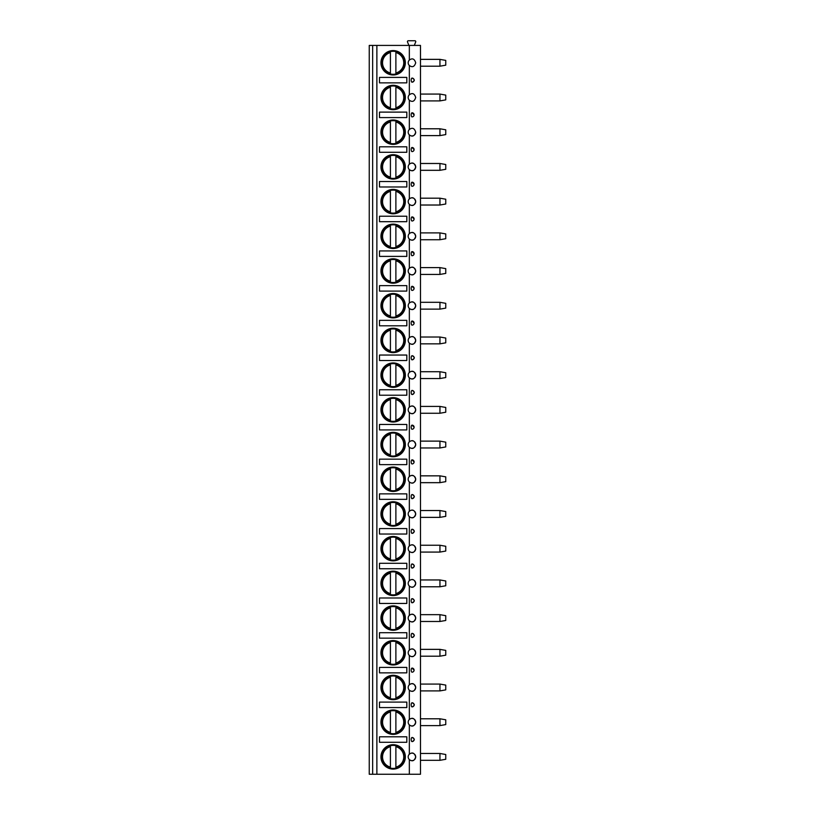 <?xml version="1.0" encoding="UTF-8"?>
<svg xmlns="http://www.w3.org/2000/svg" width="815" height="815" viewBox="0 0 815 815"><rect width="100%" height="100%" fill="white"/><g stroke="black" fill="none" stroke-linecap="round" stroke-linejoin="round"><path stroke-width="1.22" d="M372.659 774.25L369.246 774.25L369.246 45.426L372.659 45.426L372.659 774.25L376.876 774.25L376.876 45.426L372.659 45.426M409.334 774.25L409.334 759.6C412.339 761.811 414.458 760.915 415.701 756.901C414.458 752.877 412.339 751.98 409.334 754.191L409.334 724.892C412.339 727.112 414.458 726.206 415.701 722.192C414.458 718.178 412.339 717.271 409.334 719.492L409.334 690.193C412.339 692.404 414.458 691.507 415.701 687.483C414.458 683.469 412.339 682.573 409.334 684.783L409.334 655.484C412.339 657.695 414.458 656.798 415.701 652.784C414.458 648.76 412.339 647.864 409.334 650.075L409.334 620.775C412.339 622.996 414.458 622.09 415.701 618.076C414.458 614.062 412.339 613.155 409.334 615.376L409.334 586.067C412.339 588.287 414.458 587.381 415.701 583.367C414.458 579.353 412.339 578.446 409.334 580.667L409.334 551.368C412.339 553.579 414.458 552.682 415.701 548.658C414.458 544.644 412.339 543.748 409.334 545.958L409.334 516.659C412.339 518.87 414.458 517.973 415.701 513.959C414.458 509.946 412.339 509.039 409.334 511.25L409.334 481.95C412.339 484.171 414.458 483.264 415.701 479.251C414.458 475.237 412.339 474.33 409.334 476.551L409.334 447.252C412.339 449.462 414.458 448.566 415.701 444.542C414.458 440.528 412.339 439.631 409.334 441.842L409.334 412.543C412.339 414.754 414.458 413.857 415.701 409.843C414.458 405.819 412.339 404.923 409.334 407.133L409.334 377.834C412.339 380.055 414.458 379.148 415.701 375.134C414.458 371.12 412.339 370.214 409.334 372.435L409.334 343.135C412.339 345.346 414.458 344.45 415.701 340.426C414.458 336.412 412.339 335.515 409.334 337.726L409.334 308.427C412.339 310.637 414.458 309.741 415.701 305.727C414.458 301.703 412.339 300.806 409.334 303.017L409.334 273.718C412.339 275.939 414.458 275.032 415.701 271.018C414.458 267.004 412.339 266.098 409.334 268.318L409.334 239.019C412.339 241.23 414.458 240.323 415.701 236.309C414.458 232.295 412.339 231.399 409.334 233.61L409.334 204.31C412.339 206.521 414.458 205.625 415.701 201.611C414.458 197.587 412.339 196.69 409.334 198.901L409.334 169.601C412.339 171.812 414.458 170.916 415.701 166.902C414.458 162.888 412.339 161.981 409.334 164.192L409.334 134.893C412.339 137.114 414.458 136.207 415.701 132.193C414.458 128.179 412.339 127.272 409.334 129.493L409.334 100.194C412.339 102.405 414.458 101.508 415.701 97.484C414.458 93.47 412.339 92.574 409.334 94.785L409.334 65.485C412.339 67.696 414.458 66.799 415.701 62.786C414.458 58.762 412.339 57.865 409.334 60.076L409.334 45.426L420.479 45.426L420.479 774.25L376.876 774.25M412.084 78.087A2.048 0.866 90 0 0 412.044 78.087A2.048 0.866 90 0 0 411.178 80.135A2.048 0.866 90 0 0 412.044 82.183A2.048 0.866 90 0 0 412.084 82.183C415.039 80.817 415.039 79.452 412.084 78.087A2.048 2.048 0 0 1 414.091 80.135A2.048 2.048 0 0 1 412.084 82.183M412.084 112.796A2.048 0.866 90 0 0 412.044 112.796A2.048 0.866 90 0 0 411.178 114.844A2.048 0.866 90 0 0 412.044 116.891A2.048 0.866 90 0 0 412.084 116.891A2.048 2.048 0 0 0 414.091 114.844A2.048 2.048 0 0 0 412.084 112.796L414.091 114.844A2.048 2.048 0 0 0 412.044 112.796M412.084 147.505A2.048 0.866 90 0 0 412.044 147.495A2.048 0.866 90 0 0 411.178 149.542A2.048 0.866 90 0 0 412.044 151.6A2.048 0.866 90 0 0 412.084 151.59A2.048 2.048 0 0 0 414.091 149.542A2.048 2.048 0 0 0 412.084 147.505L414.091 149.542A2.048 2.048 0 0 0 412.044 147.495M412.084 182.203A2.048 0.866 90 0 0 412.044 182.203A2.048 0.866 90 0 0 411.178 184.251A2.048 0.866 90 0 0 412.044 186.299A2.048 0.866 90 0 0 412.084 186.299A2.048 2.048 0 0 0 414.091 184.251A2.048 2.048 0 0 0 412.084 182.203L414.091 184.251A2.048 2.048 0 0 0 412.044 182.203M412.084 216.912A2.048 0.866 90 0 0 412.044 216.912A2.048 0.866 90 0 0 411.178 218.96A2.048 0.866 90 0 0 412.044 221.008A2.048 0.866 90 0 0 412.084 221.008A2.048 2.048 0 0 0 414.091 218.96A2.048 2.048 0 0 0 412.084 216.912L414.091 218.96A2.048 2.048 0 0 0 412.044 216.912M412.084 251.621A2.048 0.866 90 0 0 412.044 251.611A2.048 0.866 90 0 0 411.178 253.669A2.048 0.866 90 0 0 412.044 255.716A2.048 0.866 90 0 0 412.084 255.706A2.048 2.048 0 0 0 414.091 253.669A2.048 2.048 0 0 0 412.084 251.621L414.091 253.669A2.048 2.048 0 0 0 412.044 251.611M412.084 286.32A2.048 0.866 90 0 0 412.044 286.32A2.048 0.866 90 0 0 411.178 288.367A2.048 0.866 90 0 0 412.044 290.415A2.048 0.866 90 0 0 412.084 290.415A2.048 2.048 0 0 0 414.091 288.367A2.048 2.048 0 0 0 412.084 286.32L414.091 288.367A2.048 2.048 0 0 0 412.044 286.32M412.084 321.029A2.048 0.866 90 0 0 412.044 321.029A2.048 0.866 90 0 0 411.178 323.076A2.048 0.866 90 0 0 412.044 325.124A2.048 0.866 90 0 0 412.084 325.124A2.048 2.048 0 0 0 414.091 323.076A2.048 2.048 0 0 0 412.084 321.029L414.091 323.076A2.048 2.048 0 0 0 412.044 321.029M412.084 355.737A2.048 0.866 90 0 0 412.044 355.727A2.048 0.866 90 0 0 411.178 357.785A2.048 0.866 90 0 0 412.044 359.833A2.048 0.866 90 0 0 412.084 359.833C415.039 358.468 415.039 357.102 412.084 355.737A2.048 2.048 0 0 1 414.091 357.785A2.048 2.048 0 0 1 412.084 359.833M412.084 390.436A2.048 0.866 90 0 0 412.044 390.436A2.048 0.866 90 0 0 411.178 392.484A2.048 0.866 90 0 0 412.044 394.541A2.048 0.866 90 0 0 412.084 394.531C415.039 393.166 415.039 391.801 412.084 390.436A2.048 2.048 0 0 1 414.091 392.484A2.048 2.048 0 0 1 412.084 394.531M412.084 425.145A2.048 0.866 90 0 0 412.044 425.145A2.048 0.866 90 0 0 411.178 427.192A2.048 0.866 90 0 0 412.044 429.24A2.048 0.866 90 0 0 412.084 429.24A2.048 2.048 0 0 0 414.091 427.192A2.048 2.048 0 0 0 412.084 425.145L414.091 427.192A2.048 2.048 0 0 0 412.044 425.145M412.084 459.854A2.048 0.866 90 0 0 412.044 459.854A2.048 0.866 90 0 0 411.178 461.901A2.048 0.866 90 0 0 412.044 463.949A2.048 0.866 90 0 0 412.084 463.949A2.048 2.048 0 0 0 414.091 461.901A2.048 2.048 0 0 0 412.084 459.854L414.091 461.901A2.048 2.048 0 0 0 412.044 459.854M412.084 494.552A2.048 0.866 90 0 0 412.044 494.552A2.048 0.866 90 0 0 411.178 496.6A2.048 0.866 90 0 0 412.044 498.658A2.048 0.866 90 0 0 412.084 498.648C415.039 497.282 415.039 495.917 412.084 494.552A2.048 2.048 0 0 1 414.091 496.6A2.048 2.048 0 0 1 412.084 498.648M412.084 529.261A2.048 0.866 90 0 0 412.044 529.261A2.048 0.866 90 0 0 411.178 531.309A2.048 0.866 90 0 0 412.044 533.356A2.048 0.866 90 0 0 412.084 533.356C415.039 531.991 415.039 530.626 412.084 529.261A2.048 2.048 0 0 1 414.091 531.309A2.048 2.048 0 0 1 412.084 533.356M412.084 563.97A2.048 0.866 90 0 0 412.044 563.97A2.048 0.866 90 0 0 411.178 566.018A2.048 0.866 90 0 0 412.044 568.065A2.048 0.866 90 0 0 412.084 568.065C415.039 566.7 415.039 565.335 412.084 563.97A2.048 2.048 0 0 1 414.091 566.018A2.048 2.048 0 0 1 412.084 568.065M412.084 598.679A2.048 0.866 90 0 0 412.044 598.668A2.048 0.866 90 0 0 411.178 600.726A2.048 0.866 90 0 0 412.044 602.774A2.048 0.866 90 0 0 412.084 602.764C415.039 601.399 415.039 600.044 412.084 598.679A2.048 2.048 0 0 1 414.091 600.726A2.048 2.048 0 0 1 412.084 602.764M412.084 633.377A2.048 0.866 90 0 0 412.044 633.377A2.048 0.866 90 0 0 411.178 635.425A2.048 0.866 90 0 0 412.044 637.473A2.048 0.866 90 0 0 412.084 637.473C415.039 636.107 415.039 634.742 412.084 633.377A2.048 2.048 0 0 1 414.091 635.425A2.048 2.048 0 0 1 412.084 637.473M412.084 668.086A2.048 0.866 90 0 0 412.044 668.086A2.048 0.866 90 0 0 411.178 670.134A2.048 0.866 90 0 0 412.044 672.181A2.048 0.866 90 0 0 412.084 672.181A2.048 2.048 0 0 0 414.091 670.134A2.048 2.048 0 0 0 412.084 668.086L414.091 670.134A2.048 2.048 0 0 0 412.044 668.086M412.084 702.795A2.048 0.866 90 0 0 412.044 702.785A2.048 0.866 90 0 0 411.178 704.843A2.048 0.866 90 0 0 412.044 706.89A2.048 0.866 90 0 0 412.084 706.89C415.039 705.525 415.039 704.16 412.084 702.795A2.048 2.048 0 0 1 414.091 704.843A2.048 2.048 0 0 1 412.084 706.89M412.084 737.494A2.048 0.866 90 0 0 412.044 737.494A2.048 0.866 90 0 0 411.178 739.541A2.048 0.866 90 0 0 412.044 741.589A2.048 0.866 90 0 0 412.084 741.589C415.039 740.224 415.039 738.859 412.084 737.494A2.048 2.048 0 0 1 414.091 739.541A2.048 2.048 0 0 1 412.084 741.589M410.434 753.457A3.759 3.759 0 0 0 410.434 760.334M411.402 760.619A3.759 3.759 0 0 0 413.144 760.456M414.652 759.499A3.759 3.759 0 0 0 415.293 758.602M415.548 757.94A3.759 3.759 0 0 0 415.548 755.851M411.402 753.182A3.759 3.759 0 0 1 413.144 753.335M414.652 754.293A3.759 3.759 0 0 1 415.293 755.189M409.334 45.426L376.876 45.426M409.334 60.076A3.759 3.759 0 0 0 409.334 65.485M409.334 94.785A3.759 3.759 0 0 0 409.334 100.194M409.334 129.493A3.759 3.759 0 0 0 410.434 135.636M410.434 163.458A3.759 3.759 0 0 0 410.434 170.345M410.434 198.167A3.759 3.759 0 0 0 410.434 205.044M410.434 232.866A3.759 3.759 0 0 0 410.434 239.753M410.434 267.575A3.759 3.759 0 0 0 410.434 274.461M410.434 302.284A3.759 3.759 0 0 0 410.434 309.16M410.434 336.982A3.759 3.759 0 0 0 410.434 343.869M410.434 371.691A3.759 3.759 0 0 0 410.434 378.578M410.434 406.4A3.759 3.759 0 0 0 410.434 413.276M410.434 441.109A3.759 3.759 0 0 0 410.434 447.985M410.434 475.807A3.759 3.759 0 0 0 410.434 482.694M410.434 510.516A3.759 3.759 0 0 0 410.434 517.403M410.434 545.225A3.759 3.759 0 0 0 410.434 552.101M410.434 579.923A3.759 3.759 0 0 0 410.434 586.81M410.434 614.632A3.759 3.759 0 0 0 410.434 621.519M410.434 649.341A3.759 3.759 0 0 0 410.434 656.218M410.434 684.04A3.759 3.759 0 0 0 410.434 690.926M410.434 718.749A3.759 3.759 0 0 0 410.434 725.635M380.951 97.484A12.205 12.205 0 0 0 393.156 109.689A12.205 12.205 0 0 0 405.35 97.484A12.205 12.205 0 0 0 393.156 85.29A12.205 12.205 0 0 0 380.951 97.484M380.951 132.193A12.205 12.205 0 0 0 393.156 144.398A12.205 12.205 0 0 0 405.35 132.193A12.205 12.205 0 0 0 393.156 119.999A12.205 12.205 0 0 0 380.951 132.193M380.951 166.902A12.205 12.205 0 0 0 393.156 179.096A12.205 12.205 0 0 0 405.35 166.902A12.205 12.205 0 0 0 393.156 154.697A12.205 12.205 0 0 0 380.951 166.902M380.951 201.611A12.205 12.205 0 0 0 393.156 213.805A12.205 12.205 0 0 0 405.35 201.611A12.205 12.205 0 0 0 393.156 189.406A12.205 12.205 0 0 0 380.951 201.611M380.951 236.309A12.205 12.205 0 0 0 393.156 248.514A12.205 12.205 0 0 0 405.35 236.309A12.205 12.205 0 0 0 393.156 224.115A12.205 12.205 0 0 0 380.951 236.309M380.951 271.018A12.205 12.205 0 0 0 393.156 283.213A12.205 12.205 0 0 0 405.35 271.018A12.205 12.205 0 0 0 393.156 258.813A12.205 12.205 0 0 0 380.951 271.018M380.951 305.727A12.205 12.205 0 0 0 393.156 317.921A12.205 12.205 0 0 0 405.35 305.727A12.205 12.205 0 0 0 393.156 293.522A12.205 12.205 0 0 0 380.951 305.727M380.951 340.426A12.205 12.205 0 0 0 393.156 352.63A12.205 12.205 0 0 0 405.35 340.426A12.205 12.205 0 0 0 393.156 328.231A12.205 12.205 0 0 0 380.951 340.426M380.951 375.134A12.205 12.205 0 0 0 393.156 387.339A12.205 12.205 0 0 0 405.35 375.134A12.205 12.205 0 0 0 393.156 362.93A12.205 12.205 0 0 0 380.951 375.134M380.951 409.843A12.205 12.205 0 0 0 393.156 422.038A12.205 12.205 0 0 0 405.35 409.843A12.205 12.205 0 0 0 393.156 397.639A12.205 12.205 0 0 0 380.951 409.843M380.951 444.542A12.205 12.205 0 0 0 393.156 456.746A12.205 12.205 0 0 0 405.35 444.542A12.205 12.205 0 0 0 393.156 432.347A12.205 12.205 0 0 0 380.951 444.542M380.951 479.251A12.205 12.205 0 0 0 393.156 491.455A12.205 12.205 0 0 0 405.35 479.251A12.205 12.205 0 0 0 393.156 467.056A12.205 12.205 0 0 0 380.951 479.251M380.951 513.959A12.205 12.205 0 0 0 393.156 526.154A12.205 12.205 0 0 0 405.35 513.959A12.205 12.205 0 0 0 393.156 501.755A12.205 12.205 0 0 0 380.951 513.959M380.951 548.658A12.205 12.205 0 0 0 393.156 560.863A12.205 12.205 0 0 0 405.35 548.658A12.205 12.205 0 0 0 393.156 536.464A12.205 12.205 0 0 0 380.951 548.658M380.951 583.367A12.205 12.205 0 0 0 393.156 595.571A12.205 12.205 0 0 0 405.35 583.367A12.205 12.205 0 0 0 393.156 571.172A12.205 12.205 0 0 0 380.951 583.367M380.951 618.076A12.205 12.205 0 0 0 393.156 630.27A12.205 12.205 0 0 0 405.35 618.076A12.205 12.205 0 0 0 393.156 605.871A12.205 12.205 0 0 0 380.951 618.076M380.951 652.784A12.205 12.205 0 0 0 393.156 664.979A12.205 12.205 0 0 0 405.35 652.784A12.205 12.205 0 0 0 393.156 640.58A12.205 12.205 0 0 0 380.951 652.784M380.951 687.483A12.205 12.205 0 0 0 393.156 699.688A12.205 12.205 0 0 0 405.35 687.483A12.205 12.205 0 0 0 393.156 675.289A12.205 12.205 0 0 0 380.951 687.483M380.951 722.192A12.205 12.205 0 0 0 393.156 734.386A12.205 12.205 0 0 0 405.35 722.192A12.205 12.205 0 0 0 393.156 709.987A12.205 12.205 0 0 0 380.951 722.192M380.951 756.901A12.205 12.205 0 0 0 393.156 769.095A12.205 12.205 0 0 0 405.35 756.901A12.205 12.205 0 0 0 393.156 744.696A12.205 12.205 0 0 0 380.951 756.901M380.951 62.786A12.205 12.205 0 0 0 393.156 74.98A12.205 12.205 0 0 0 405.35 62.786A12.205 12.205 0 0 0 393.156 50.581A12.205 12.205 0 0 0 380.951 62.786M406.817 77.405L379.495 77.405L379.495 82.865L406.817 82.865L406.817 77.405M406.817 112.113L379.495 112.113L379.495 117.574L406.817 117.574L406.817 112.113M406.817 146.812L379.495 146.812L379.495 152.283L406.817 152.283L406.817 146.812M406.817 181.521L379.495 181.521L379.495 186.981L406.817 186.981L406.817 181.521M406.817 216.23L379.495 216.23L379.495 221.69L406.817 221.69L406.817 216.23M406.817 250.928L379.495 250.928L379.495 256.399L406.817 256.399L406.817 250.928M406.817 285.637L379.495 285.637L379.495 291.098L406.817 291.098L406.817 285.637M406.817 320.346L379.495 320.346L379.495 325.806L406.817 325.806L406.817 320.346M406.817 355.045L379.495 355.045L379.495 360.515L406.817 360.515L406.817 355.045M406.817 389.753L379.495 389.753L379.495 395.224L406.817 395.224L406.817 389.753M406.817 424.462L379.495 424.462L379.495 429.923L406.817 429.923L406.817 424.462M406.817 459.161L379.495 459.161L379.495 464.632L406.817 464.632L406.817 459.161M406.817 493.87L379.495 493.87L379.495 499.34L406.817 499.34L406.817 493.87M406.817 528.578L379.495 528.578L379.495 534.039L406.817 534.039L406.817 528.578M406.817 563.287L379.495 563.287L379.495 568.748L406.817 568.748L406.817 563.287M406.817 597.986L379.495 597.986L379.495 603.457L406.817 603.457L406.817 597.986M406.817 632.695L379.495 632.695L379.495 638.155L406.817 638.155L406.817 632.695M406.817 667.404L379.495 667.404L379.495 672.864L406.817 672.864L406.817 667.404M406.817 702.102L379.495 702.102L379.495 707.573L406.817 707.573L406.817 702.102M406.817 736.811L379.495 736.811L379.495 742.282L406.817 742.282L406.817 736.811M381.644 62.786A11.512 11.512 0 0 1 393.156 51.274A11.512 11.512 0 0 1 404.668 62.786A11.512 11.512 0 0 1 393.156 74.297A11.512 11.512 0 0 1 381.644 62.786M390.416 73.014L390.416 52.547A10.585 10.585 0 0 0 390.416 73.014M395.886 73.961L395.886 51.6M395.886 51.141L395.886 52.547A10.585 10.585 0 0 1 395.886 73.014L395.886 74.42M381.644 97.484A11.512 11.512 0 0 1 393.156 85.972A11.512 11.512 0 0 1 404.668 97.484A11.512 11.512 0 0 1 393.156 108.996A11.512 11.512 0 0 1 381.644 97.484M390.416 107.723L390.416 87.256A10.585 10.585 0 0 0 390.416 107.723M395.886 108.67L395.886 87.256A10.585 10.585 0 0 1 395.886 107.723L395.886 109.129M381.644 132.193A11.512 11.512 0 0 1 393.156 120.681A11.512 11.512 0 0 1 404.668 132.193A11.512 11.512 0 0 1 393.156 143.705A11.512 11.512 0 0 1 381.644 132.193M390.416 142.421L390.416 121.965A10.585 10.585 0 0 0 390.416 142.421M395.886 143.379L395.886 121.965A10.585 10.585 0 0 1 395.886 142.421L395.886 143.837M381.644 166.902A11.512 11.512 0 0 1 393.156 155.39A11.512 11.512 0 0 1 404.668 166.902A11.512 11.512 0 0 1 393.156 178.414A11.512 11.512 0 0 1 381.644 166.902M390.416 177.13L390.416 156.674A10.585 10.585 0 0 0 390.416 177.13M395.886 178.078L395.886 156.674A10.585 10.585 0 0 1 395.886 177.13L395.886 178.536M381.644 201.611A11.512 11.512 0 0 1 393.156 190.099A11.512 11.512 0 0 1 404.668 201.611A11.512 11.512 0 0 1 393.156 213.112A11.512 11.512 0 0 1 381.644 201.611M390.416 211.839L390.416 191.372A10.585 10.585 0 0 0 390.416 211.839M395.886 212.786L395.886 191.372A10.585 10.585 0 0 1 395.886 211.839L395.886 213.245M381.644 236.309A11.512 11.512 0 0 1 393.156 224.797A11.512 11.512 0 0 1 404.668 236.309A11.512 11.512 0 0 1 393.156 247.821A11.512 11.512 0 0 1 381.644 236.309M390.416 246.538L390.416 226.081A10.585 10.585 0 0 0 390.416 246.538M395.886 247.495L395.886 226.081A10.585 10.585 0 0 1 395.886 246.538L395.886 247.954M381.644 271.018A11.512 11.512 0 0 1 393.156 259.506A11.512 11.512 0 0 1 404.668 271.018A11.512 11.512 0 0 1 393.156 282.53A11.512 11.512 0 0 1 381.644 271.018M390.416 281.246L390.416 260.79A10.585 10.585 0 0 0 390.416 281.246M395.886 282.204L395.886 260.79A10.585 10.585 0 0 1 395.886 281.246L395.886 282.652M381.644 305.727A11.512 11.512 0 0 1 393.156 294.215A11.512 11.512 0 0 1 404.668 305.727A11.512 11.512 0 0 1 393.156 317.239A11.512 11.512 0 0 1 381.644 305.727M390.416 315.955L390.416 295.488A10.585 10.585 0 0 0 390.416 315.955M395.886 316.903L395.886 295.488A10.585 10.585 0 0 1 395.886 315.955L395.886 317.361M381.644 340.426A11.512 11.512 0 0 1 393.156 328.914A11.512 11.512 0 0 1 404.668 340.426A11.512 11.512 0 0 1 393.156 351.937A11.512 11.512 0 0 1 381.644 340.426M390.416 350.664L390.416 330.197A10.585 10.585 0 0 0 390.416 350.664M395.886 351.611L395.886 330.197A10.585 10.585 0 0 1 395.886 350.664L395.886 352.07M381.644 375.134A11.512 11.512 0 0 1 393.156 363.622A11.512 11.512 0 0 1 404.668 375.134A11.512 11.512 0 0 1 393.156 386.646A11.512 11.512 0 0 1 381.644 375.134M390.416 385.363L390.416 364.906A10.585 10.585 0 0 0 390.416 385.363M395.886 386.32L395.886 364.906A10.585 10.585 0 0 1 395.886 385.363L395.886 386.768M381.644 409.843A11.512 11.512 0 0 1 393.156 398.331A11.512 11.512 0 0 1 404.668 409.843A11.512 11.512 0 0 1 393.156 421.355A11.512 11.512 0 0 1 381.644 409.843M390.416 420.071L390.416 399.605A10.585 10.585 0 0 0 390.416 420.071M395.886 421.019L395.886 399.605A10.585 10.585 0 0 1 395.886 420.071L395.886 421.477M381.644 444.542A11.512 11.512 0 0 1 393.156 433.03A11.512 11.512 0 0 1 404.668 444.542A11.512 11.512 0 0 1 393.156 456.054A11.512 11.512 0 0 1 381.644 444.542M390.416 454.78L390.416 434.314A10.585 10.585 0 0 0 390.416 454.78M395.886 455.728L395.886 434.314A10.585 10.585 0 0 1 395.886 454.78L395.886 456.186M381.644 479.251A11.512 11.512 0 0 1 393.156 467.739A11.512 11.512 0 0 1 404.668 479.251A11.512 11.512 0 0 1 393.156 490.762A11.512 11.512 0 0 1 381.644 479.251M390.416 489.479L390.416 469.022A10.585 10.585 0 0 0 390.416 489.479M395.886 490.436L395.886 469.022A10.585 10.585 0 0 1 395.886 489.479L395.886 490.895M381.644 513.959A11.512 11.512 0 0 1 393.156 502.447A11.512 11.512 0 0 1 404.668 513.959A11.512 11.512 0 0 1 393.156 525.471A11.512 11.512 0 0 1 381.644 513.959M390.416 524.188L390.416 503.731A10.585 10.585 0 0 0 390.416 524.188M395.886 525.135L395.886 503.731A10.585 10.585 0 0 1 395.886 524.188L395.886 525.593M381.644 548.658A11.512 11.512 0 0 1 393.156 537.146A11.512 11.512 0 0 1 404.668 548.658A11.512 11.512 0 0 1 393.156 560.17A11.512 11.512 0 0 1 381.644 548.658M390.416 558.896L390.416 538.43A10.585 10.585 0 0 0 390.416 558.896M395.886 559.844L395.886 538.43A10.585 10.585 0 0 1 395.886 558.896L395.886 560.302M381.644 583.367A11.512 11.512 0 0 1 393.156 571.855A11.512 11.512 0 0 1 404.668 583.367A11.512 11.512 0 0 1 393.156 594.879A11.512 11.512 0 0 1 381.644 583.367M390.416 593.595L390.416 573.139A10.585 10.585 0 0 0 390.416 593.595M395.886 594.553L395.886 573.139A10.585 10.585 0 0 1 395.886 593.595L395.886 595.011M381.644 618.076A11.512 11.512 0 0 1 393.156 606.564A11.512 11.512 0 0 1 404.668 618.076A11.512 11.512 0 0 1 393.156 629.587A11.512 11.512 0 0 1 381.644 618.076M390.416 628.304L390.416 607.847A10.585 10.585 0 0 0 390.416 628.304M395.886 629.261L395.886 607.847A10.585 10.585 0 0 1 395.886 628.304L395.886 629.71M381.644 652.784A11.512 11.512 0 0 1 393.156 641.273A11.512 11.512 0 0 1 404.668 652.784A11.512 11.512 0 0 1 393.156 664.296A11.512 11.512 0 0 1 381.644 652.784M390.416 663.013L390.416 642.546A10.585 10.585 0 0 0 390.416 663.013M395.886 663.96L395.886 642.546A10.585 10.585 0 0 1 395.886 663.013L395.886 664.419M381.644 687.483A11.512 11.512 0 0 1 393.156 675.971A11.512 11.512 0 0 1 404.668 687.483A11.512 11.512 0 0 1 393.156 698.995A11.512 11.512 0 0 1 381.644 687.483M390.416 697.711L390.416 677.255A10.585 10.585 0 0 0 390.416 697.711M395.886 698.669L395.886 677.255A10.585 10.585 0 0 1 395.886 697.711L395.886 699.127M381.644 722.192A11.512 11.512 0 0 1 393.156 710.68A11.512 11.512 0 0 1 404.668 722.192A11.512 11.512 0 0 1 393.156 733.704A11.512 11.512 0 0 1 381.644 722.192M390.416 732.42L390.416 711.964A10.585 10.585 0 0 0 390.416 732.42M395.886 733.378L395.886 711.964A10.585 10.585 0 0 1 395.886 732.42L395.886 733.826M381.644 756.901A11.512 11.512 0 0 1 393.156 745.389A11.512 11.512 0 0 1 404.668 756.901A11.512 11.512 0 0 1 393.156 768.413A11.512 11.512 0 0 1 381.644 756.901M390.416 767.129L390.416 746.662A10.585 10.585 0 0 0 390.416 767.129M395.886 768.076L395.886 746.662A10.585 10.585 0 0 1 395.886 767.129L395.886 768.535M408.906 45.426L407.561 42.074A0.876 0.876 0 0 1 408.325 40.75L414.876 40.75A0.876 0.876 0 0 1 415.64 42.074L414.295 45.426M411.402 135.911A3.759 3.759 0 0 0 413.144 135.759M414.652 134.791A3.759 3.759 0 0 0 415.293 133.894M415.548 133.242A3.759 3.759 0 0 0 415.701 132.193M411.402 163.183A3.759 3.759 0 0 1 413.144 163.336M414.652 164.304A3.759 3.759 0 0 1 415.293 165.201M415.548 165.853A3.759 3.759 0 0 1 415.548 167.951M411.402 170.62A3.759 3.759 0 0 0 413.144 170.457M414.652 169.5A3.759 3.759 0 0 0 415.293 168.603M411.402 197.882A3.759 3.759 0 0 1 413.144 198.045M414.652 199.003A3.759 3.759 0 0 1 415.293 199.899M415.548 200.561A3.759 3.759 0 0 1 415.548 202.65M411.402 205.329A3.759 3.759 0 0 0 413.144 205.166M414.652 204.208A3.759 3.759 0 0 0 415.293 203.312M411.402 232.591A3.759 3.759 0 0 1 413.144 232.754M414.652 233.711A3.759 3.759 0 0 1 415.293 234.608M415.548 235.26A3.759 3.759 0 0 1 415.548 237.359M411.402 240.028A3.759 3.759 0 0 0 413.144 239.875M414.652 238.907A3.759 3.759 0 0 0 415.293 238.011M411.402 267.3A3.759 3.759 0 0 1 413.144 267.452M414.652 268.42A3.759 3.759 0 0 1 415.293 269.317M415.548 269.969A3.759 3.759 0 0 1 415.548 272.067M411.402 274.737A3.759 3.759 0 0 0 413.144 274.573M414.652 273.616A3.759 3.759 0 0 0 415.293 272.719M411.402 302.008A3.759 3.759 0 0 1 413.144 302.161M414.652 303.119A3.759 3.759 0 0 1 415.293 304.015M415.548 304.678A3.759 3.759 0 0 1 415.548 306.766M411.402 309.445A3.759 3.759 0 0 0 413.144 309.282M414.652 308.325A3.759 3.759 0 0 0 415.293 307.428M411.402 336.707A3.759 3.759 0 0 1 413.144 336.87M414.652 337.828A3.759 3.759 0 0 1 415.293 338.724M415.548 339.386A3.759 3.759 0 0 1 415.548 341.475M411.402 344.144A3.759 3.759 0 0 0 413.144 343.991M414.652 343.034A3.759 3.759 0 0 0 415.293 342.127M411.402 371.416A3.759 3.759 0 0 1 413.144 371.569M414.652 372.537A3.759 3.759 0 0 1 415.293 373.433M415.548 374.085A3.759 3.759 0 0 1 415.548 376.184M411.402 378.853A3.759 3.759 0 0 0 413.144 378.69M414.652 377.732A3.759 3.759 0 0 0 415.293 376.836M411.402 406.125A3.759 3.759 0 0 1 413.144 406.278M414.652 407.235A3.759 3.759 0 0 1 415.293 408.132M415.548 408.794A3.759 3.759 0 0 1 415.548 410.882M411.402 413.562A3.759 3.759 0 0 0 413.144 413.399M414.652 412.441A3.759 3.759 0 0 0 415.293 411.544M411.402 440.823A3.759 3.759 0 0 1 413.144 440.986M414.652 441.944A3.759 3.759 0 0 1 415.293 442.84M415.548 443.503A3.759 3.759 0 0 1 415.548 445.591M411.402 448.26A3.759 3.759 0 0 0 413.144 448.107M414.652 447.15A3.759 3.759 0 0 0 415.293 446.253M411.402 475.532A3.759 3.759 0 0 1 413.144 475.695M414.652 476.653A3.759 3.759 0 0 1 415.293 477.549M415.548 478.201A3.759 3.759 0 0 1 415.548 480.3M411.402 482.969A3.759 3.759 0 0 0 413.144 482.816M414.652 481.848A3.759 3.759 0 0 0 415.293 480.952M411.402 510.241A3.759 3.759 0 0 1 413.144 510.394M414.652 511.362A3.759 3.759 0 0 1 415.293 512.258M415.548 512.91A3.759 3.759 0 0 1 415.548 515.009M411.402 517.678A3.759 3.759 0 0 0 413.144 517.515M414.652 516.557A3.759 3.759 0 0 0 415.293 515.661M411.402 544.94A3.759 3.759 0 0 1 413.144 545.103M414.652 546.06A3.759 3.759 0 0 1 415.293 546.957M415.548 547.619A3.759 3.759 0 0 1 415.548 549.707M411.402 552.387A3.759 3.759 0 0 0 413.144 552.224M414.652 551.266A3.759 3.759 0 0 0 415.293 550.37M411.402 579.648A3.759 3.759 0 0 1 413.144 579.811M414.652 580.769A3.759 3.759 0 0 1 415.293 581.666M415.548 582.317A3.759 3.759 0 0 1 415.548 584.416M411.402 587.085A3.759 3.759 0 0 0 413.144 586.932M414.652 585.965A3.759 3.759 0 0 0 415.293 585.068M411.402 614.357A3.759 3.759 0 0 1 413.144 614.51M414.652 615.478A3.759 3.759 0 0 1 415.293 616.374M415.548 617.026A3.759 3.759 0 0 1 415.548 619.125M411.402 621.794A3.759 3.759 0 0 0 413.144 621.631M414.652 620.673A3.759 3.759 0 0 0 415.293 619.777M411.402 649.066A3.759 3.759 0 0 1 413.144 649.219M414.652 650.176A3.759 3.759 0 0 1 415.293 651.073M415.548 651.735A3.759 3.759 0 0 1 415.548 653.824M411.402 656.503A3.759 3.759 0 0 0 413.144 656.34M414.652 655.382A3.759 3.759 0 0 0 415.293 654.486M411.402 683.765A3.759 3.759 0 0 1 413.144 683.928M414.652 684.885A3.759 3.759 0 0 1 415.293 685.782M415.548 686.444A3.759 3.759 0 0 1 415.548 688.532M411.402 691.202A3.759 3.759 0 0 0 413.144 691.049M414.652 690.091A3.759 3.759 0 0 0 415.293 689.184M411.402 718.473A3.759 3.759 0 0 1 413.144 718.626M414.652 719.594A3.759 3.759 0 0 1 415.293 720.491M415.548 721.143A3.759 3.759 0 0 1 415.548 723.241M411.402 725.91A3.759 3.759 0 0 0 413.144 725.747M414.652 724.79A3.759 3.759 0 0 0 415.293 723.893M420.479 59.363L439.947 59.363L439.947 66.198L420.479 66.198M439.947 66.198L445.754 65.169L445.754 60.392L439.947 59.363M420.479 94.071L439.947 94.071L439.947 100.907L420.479 100.907M439.947 100.907L445.754 99.878L445.754 95.1L439.947 94.071M420.479 128.78L439.947 128.78L439.947 135.606L420.479 135.606M439.947 135.606L445.754 134.587L445.754 129.799L439.947 128.78M420.479 163.489L439.947 163.489L439.947 170.315L420.479 170.315M439.947 170.315L445.754 169.296L445.754 164.508L439.947 163.489M420.479 198.188L439.947 198.188L439.947 205.023L420.479 205.023M439.947 205.023L445.754 203.995L445.754 199.217L439.947 198.188M420.479 232.896L439.947 232.896L439.947 239.732L420.479 239.732M439.947 239.732L445.754 238.703L445.754 233.915L439.947 232.896M420.479 267.605L439.947 267.605L439.947 274.431L420.479 274.431M439.947 274.431L445.754 273.412L445.754 268.624L439.947 267.605M420.479 302.304L439.947 302.304L439.947 309.14L420.479 309.14M439.947 309.14L445.754 308.111L445.754 303.333L439.947 302.304M420.479 337.013L439.947 337.013L439.947 343.849L420.479 343.849M439.947 343.849L445.754 342.82L445.754 338.042L439.947 337.013M420.479 371.721L439.947 371.721L439.947 378.547L420.479 378.547M439.947 378.547L445.754 377.528L445.754 372.74L439.947 371.721M420.479 406.42L439.947 406.42L439.947 413.256L420.479 413.256M439.947 413.256L445.754 412.227L445.754 407.449L439.947 406.42M420.479 441.129L439.947 441.129L439.947 447.965L420.479 447.965M439.947 447.965L445.754 446.936L445.754 442.158L439.947 441.129M420.479 475.838L439.947 475.838L439.947 482.663L420.479 482.663M439.947 482.663L445.754 481.645L445.754 476.856L439.947 475.838M420.479 510.536L439.947 510.536L439.947 517.372L420.479 517.372M439.947 517.372L445.754 516.343L445.754 511.565L439.947 510.536M420.479 545.245L439.947 545.245L439.947 552.081L420.479 552.081M439.947 552.081L445.754 551.052L445.754 546.274L439.947 545.245M420.479 579.954L439.947 579.954L439.947 586.78L420.479 586.78M439.947 586.78L445.754 585.761L445.754 580.973L439.947 579.954M420.479 614.663L439.947 614.663L439.947 621.488L420.479 621.488M439.947 621.488L445.754 620.47L445.754 615.682L439.947 614.663M420.479 649.361L439.947 649.361L439.947 656.197L420.479 656.197M439.947 656.197L445.754 655.168L445.754 650.39L439.947 649.361M420.479 684.07L439.947 684.07L439.947 690.906L420.479 690.906M439.947 690.906L445.754 689.877L445.754 685.099L439.947 684.07M420.479 718.779L439.947 718.779L439.947 725.605L420.479 725.605M439.947 725.605L445.754 724.586L445.754 719.798L439.947 718.779M420.479 753.478L439.947 753.478L439.947 760.314L420.479 760.314M439.947 760.314L445.754 759.285L445.754 754.507L439.947 753.478M412.044 82.183A2.048 2.048 0 0 0 414.091 80.135A2.048 2.048 0 0 0 412.044 78.087M412.044 116.891A2.048 2.048 0 0 0 414.091 114.844M412.044 151.6A2.048 2.048 0 0 0 414.091 149.542M412.044 186.299A2.048 2.048 0 0 0 414.091 184.251M412.044 221.008A2.048 2.048 0 0 0 414.091 218.96M412.044 255.716A2.048 2.048 0 0 0 414.091 253.669M412.044 290.415A2.048 2.048 0 0 0 414.091 288.367M412.044 325.124A2.048 2.048 0 0 0 414.091 323.076M412.044 359.833A2.048 2.048 0 0 0 414.091 357.785A2.048 2.048 0 0 0 412.044 355.727M412.044 394.541A2.048 2.048 0 0 0 414.091 392.484A2.048 2.048 0 0 0 412.044 390.436M412.044 429.24A2.048 2.048 0 0 0 414.091 427.192M412.044 463.949A2.048 2.048 0 0 0 414.091 461.901M412.044 498.658A2.048 2.048 0 0 0 414.091 496.6A2.048 2.048 0 0 0 412.044 494.552M412.044 533.356A2.048 2.048 0 0 0 414.091 531.309A2.048 2.048 0 0 0 412.044 529.261M412.044 568.065A2.048 2.048 0 0 0 414.091 566.018A2.048 2.048 0 0 0 412.044 563.97M412.044 602.774A2.048 2.048 0 0 0 414.091 600.726A2.048 2.048 0 0 0 412.044 598.668M412.044 637.473A2.048 2.048 0 0 0 414.091 635.425A2.048 2.048 0 0 0 412.044 633.377M412.044 672.181A2.048 2.048 0 0 0 414.091 670.134M412.044 706.89A2.048 2.048 0 0 0 414.091 704.843A2.048 2.048 0 0 0 412.044 702.785M412.044 741.589A2.048 2.048 0 0 0 414.091 739.541A2.048 2.048 0 0 0 412.044 737.494"/></g></svg>
